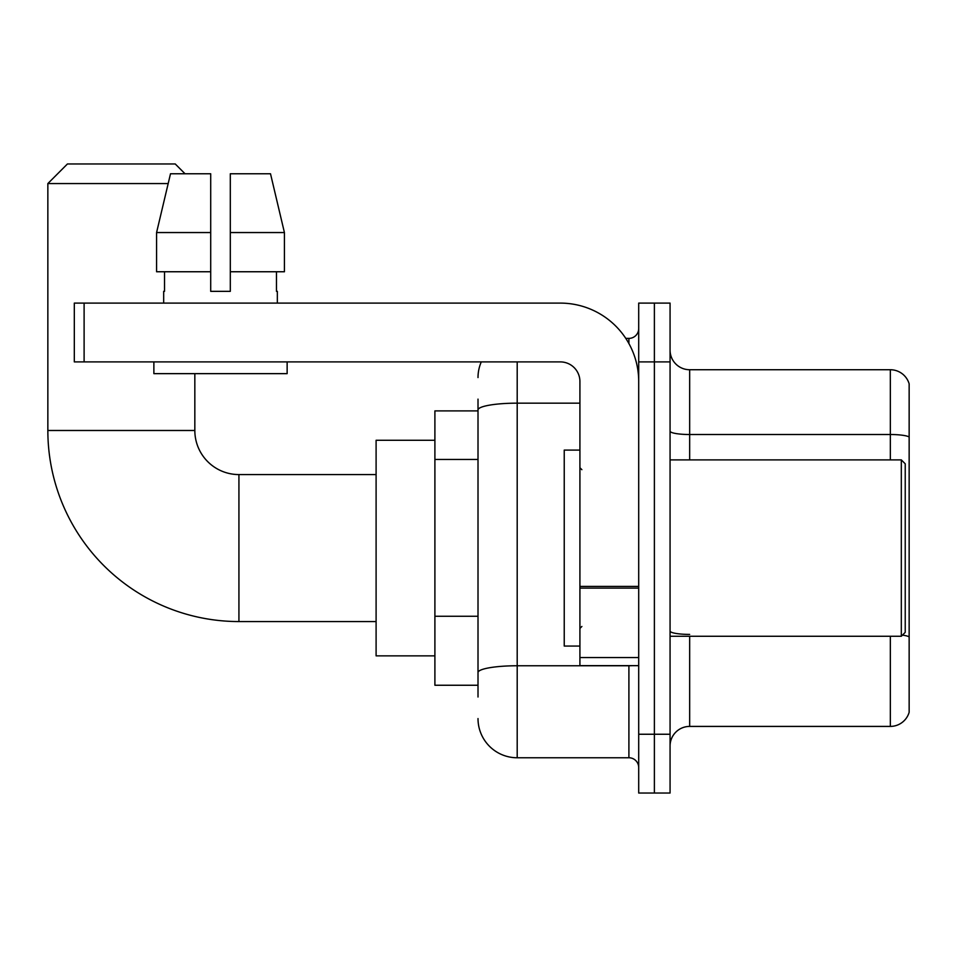 <?xml version="1.0" encoding="UTF-8"?>
<svg xmlns="http://www.w3.org/2000/svg" width="957" height="957" viewBox="0 0 957 957"><rect width="100%" height="100%" fill="white"/><g stroke="black" fill="none" stroke-linecap="round" stroke-linejoin="round"><path stroke-width="1.44" d="M478.01 447.709L478.01 399.129L478.01 410.888L434.897 410.888L434.897 685.248L478.01 685.248M478.01 697.007L478.01 399.129M517.199 361.902L517.199 757.765L628.905 757.765A9.797 9.797 0 0 1 638.702 767.562A9.797 9.797 0 0 0 628.905 757.765L628.905 665.653M638.702 734.246L638.702 793.042L654.385 793.042L654.385 734.246L654.385 793.042L670.067 793.042L670.067 734.246L654.385 734.246L654.385 361.902L654.385 734.246L638.702 734.246L638.702 361.902L654.385 361.902L654.385 303.106L654.385 361.902L670.067 361.902L670.067 734.246M670.067 361.902L670.067 303.106L638.702 303.106L638.702 361.902M625.782 338.383L628.905 338.383A9.797 9.797 0 0 0 638.702 328.586M478.01 679.374L478.01 628.007M478.01 377.572A39.189 39.189 0 0 1 481.287 361.902M517.199 757.765A39.189 39.189 0 0 1 478.01 718.563M670.067 746.005A19.595 19.595 0 0 1 689.662 726.411L890.333 726.411L890.333 636.261M909.15 383.841A19.595 19.595 0 0 0 890.333 369.737A19.595 19.595 0 0 1 909.15 383.841L909.15 712.295A19.595 19.595 0 0 1 890.333 726.411M909.15 436.966A19.595 3.397 180 0 0 890.333 434.514L890.333 369.737L689.662 369.737A19.595 19.595 0 0 1 670.067 350.142A19.595 19.595 0 0 0 689.662 369.737L689.662 459.886M230.302 291.347L210.707 291.347L230.302 291.347L210.707 291.347L230.302 291.347L230.302 173.767L270.508 173.767L284.42 232.551L284.42 271.752L230.302 271.752M376.101 621.56L238.927 621.56A191.077 191.077 0 0 1 47.85 430.483L47.85 183.565L67.445 163.958L175.227 163.958L185.036 173.767M238.927 621.56L238.927 474.576A44.094 44.094 0 0 1 194.833 430.483L194.833 373.649M168.169 183.565L47.85 183.565M434.897 440.28L376.101 440.28L376.101 655.856L434.897 655.856M638.702 665.653L579.918 665.653L579.918 586.402L638.702 586.402L638.702 381.496A78.39 78.39 0 0 0 560.323 303.106L84.108 303.106L84.108 361.902L560.323 361.902A19.595 19.595 0 0 1 579.918 381.496L579.918 586.402M84.108 361.902L74.311 361.902L74.311 303.106L84.108 303.106M210.707 232.551L210.707 271.752L210.707 232.551L156.577 232.551L170.502 173.767L210.707 173.767L210.707 291.347M163.671 291.347L164.52 291.347L163.671 291.347L163.671 303.106M277.339 291.347L276.477 291.347L277.339 291.347L277.339 303.106M276.477 271.752L276.477 291.347M164.52 291.347L164.52 271.752M153.874 361.902L153.874 373.649L287.136 373.649L287.136 361.902M210.707 271.752L156.577 271.752L156.577 232.551L170.502 173.767M284.42 271.752L284.42 232.551L230.302 232.551M284.42 232.551L270.508 173.767L284.42 232.551M901.315 459.886L905.226 463.798L905.226 632.338L901.315 636.261L901.315 459.886L670.067 459.886M579.918 450.089L564.235 450.089L564.235 646.059L579.918 646.059M478.01 459.468L434.897 459.468M478.01 616.248L434.897 616.248M632.314 665.653A9.797 1.699 0 0 1 628.905 665.761L517.199 665.761A39.189 6.807 180 0 0 478.01 672.568M478.01 409.967A39.189 6.807 180 0 1 517.199 403.16L579.918 403.16M628.905 343.539L628.905 338.383M689.662 636.261L689.662 726.411M890.333 459.886L890.333 434.514L689.662 434.514A19.595 3.397 -0 0 1 670.067 431.105M909.15 636.86A19.595 3.397 180 0 0 902.439 635.125M689.662 634.407A19.595 3.397 0 0 1 670.067 630.998M47.85 430.483L194.833 430.483M638.702 588.112L579.918 588.112M579.918 657.555L638.702 657.555M376.101 474.576L238.927 474.576M670.067 636.261L901.315 636.261M581.88 469.684L579.918 467.722M581.88 626.464L579.918 628.414"/></g></svg>
